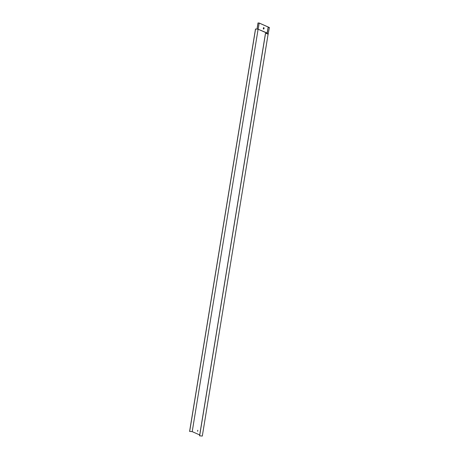 <?xml version="1.0" encoding="UTF-8"?>
<svg xmlns="http://www.w3.org/2000/svg" width="459" height="459" viewBox="0 0 459 459"><rect width="100%" height="100%" fill="white"/><g stroke="black" fill="none" stroke-linecap="round" stroke-linejoin="round"><path stroke-width="0.69" d="M255.497 28.992L257.149 29.141L255.497 28.992L189.596 431.414L192.206 431.638L199.705 434.948M267.115 33.541L267.058 33.891L268.142 33.972L202.304 436.05L199.562 435.815L265.463 33.392L267.04 33.513L265.531 33.421L199.631 435.843M197.686 431.271L197.76 430.261M255.565 29.02L189.665 431.449M257.103 28.969L258.188 29.055L259.169 23.065L258.078 22.979L257.103 28.969L258.107 29.215L192.206 431.638M197.743 430.249L197.617 431.282L197.743 430.249M267.195 33.031L258.107 29.215L267.167 33.214M267.04 33.513L268.119 27.414L269.203 27.494L259.169 23.065M263.569 29.06A0.734 0.361 94.4 0 1 263.328 28.251A0.734 0.361 94.4 0 1 263.741 27.615A0.734 0.361 94.4 0 1 263.805 27.632A0.734 0.361 94.4 0 1 264.04 28.435A0.734 0.361 94.4 0 1 263.632 29.078A0.734 0.361 94.4 0 1 263.569 29.06M258.078 22.979L259.226 23.042L269.404 27.534L268.119 27.414M257.006 29.106L258.01 22.95M263.695 29.072A0.734 0.361 94.4 0 1 263.449 28.326A0.734 0.361 94.4 0 1 263.805 27.632M268.142 33.972L269.404 27.534M268.366 33.868L267.149 33.777L268.188 27.442"/></g></svg>
